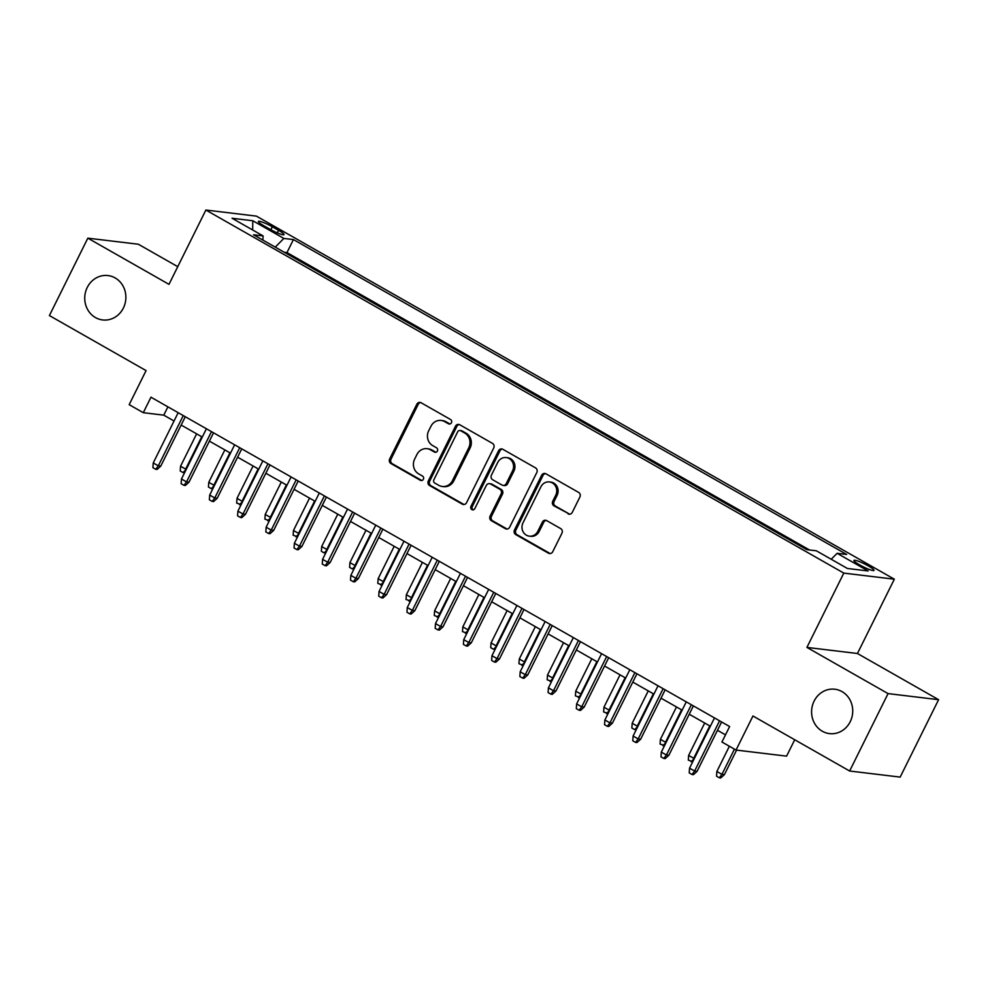 <?xml version="1.0" encoding="UTF-8"?>
<svg xmlns="http://www.w3.org/2000/svg" width="988" height="988" viewBox="0 0 988 988"><rect width="100%" height="100%" fill="white"/><g stroke="black" fill="none" stroke-linecap="round" stroke-linejoin="round"><path stroke-width="1.48" d="M451.43 422.753A2.396 2.211 -83.1 0 0 450.553 419.517L421.11 402.758A3.433 3.149 -83.1 0 0 416.837 404.228L389.68 458.938A3.433 3.149 -83.1 0 0 390.939 463.545L420.382 480.304A2.396 2.211 -83.1 0 0 423.37 479.279A2.396 2.211 -83.1 0 0 422.494 476.055L418.677 473.882A10.967 10.078 -83.1 0 1 414.639 459.111L416.899 454.554A10.967 10.078 -83.1 0 1 427.088 448.7A10.967 10.078 -83.1 0 1 430.595 449.873L434.411 452.035A2.396 2.211 -83.1 0 0 437.4 451.01A2.396 2.211 -83.1 0 0 436.523 447.786L432.707 445.613A10.967 10.078 -83.1 0 1 428.669 430.842L430.941 426.285A10.967 10.078 -83.1 0 1 441.117 420.443A10.967 10.078 -83.1 0 1 444.625 421.604L448.441 423.778A2.396 2.211 -83.1 0 0 451.43 422.753M814.087 701.147A22.354 20.538 -83.1 0 0 829.475 733.615A22.354 20.538 -83.1 0 0 850.223 721.709A22.354 20.538 -83.1 0 0 834.823 689.229A22.354 20.538 -83.1 0 0 814.087 701.147M87.24 287.471A22.354 20.538 -83.1 0 0 102.629 319.939A22.354 20.538 -83.1 0 0 123.377 308.034A22.354 20.538 -83.1 0 0 107.988 275.566A22.354 20.538 -83.1 0 0 87.24 287.471M868.341 565.926A11.177 1.581 26.4 0 0 853.965 560.431A11.177 1.581 26.4 0 0 859.597 564.877A11.177 1.581 26.4 0 0 873.985 570.372A11.177 1.581 26.4 0 0 868.341 565.926M567.989 513.834A3.433 3.149 -83.1 0 0 572.274 512.377L579.882 497.026A3.433 3.149 -83.1 0 0 578.622 492.407L545.932 473.808A3.433 3.149 -83.1 0 0 541.646 475.265L514.489 529.976A3.433 3.149 -83.1 0 0 515.761 534.594L548.451 553.194A3.433 3.149 -83.1 0 0 552.724 551.736L561.937 533.199A3.433 3.149 -83.1 0 0 560.678 528.58L546.685 520.614A3.433 3.149 -83.1 0 0 542.4 522.072L537.83 531.272A9.164 8.423 -83.1 0 1 529.333 536.151A9.164 8.423 -83.1 0 1 523.01 522.837L540.893 486.812A9.164 8.423 -83.1 0 1 549.402 481.934A9.164 8.423 -83.1 0 1 555.713 495.26L552.737 501.262A3.433 3.149 -83.1 0 0 553.996 505.868L569.36 514.007A3.433 3.149 -83.1 0 0 569.78 514.205M177.754 266.674L138.369 244.246L87.833 238.157L49.4 315.567L146.076 370.599L129.169 404.66L143.285 412.688L150.966 397.201L729.626 726.538L721.932 742.013L736.048 750.053L786.584 756.141L794.723 739.753M888.064 693.601L938.6 699.689L857.448 653.5L806.912 647.412L888.064 693.601L849.631 771.01L752.955 715.991L736.048 750.053M806.912 647.412L843.801 573.102L205.875 210.036L256.411 216.125L894.338 579.19L843.801 573.102M87.833 238.157L168.985 284.346L205.875 210.036M493.716 447.984A3.433 3.149 -83.1 0 0 492.456 443.365L459.766 424.766A3.433 3.149 -83.1 0 0 455.48 426.223L428.323 480.934A3.433 3.149 -83.1 0 0 429.595 485.553L462.285 504.152A3.433 3.149 -83.1 0 0 466.558 502.694L493.716 447.984M502.843 449.281L535.545 467.892A3.433 3.149 -83.1 0 1 536.805 472.499L509.647 527.209A3.433 3.149 -83.1 0 1 505.362 528.679L491.369 520.713A3.433 3.149 -83.1 0 1 490.11 516.094L501.126 493.914A3.433 3.149 -83.1 0 0 499.866 489.295L490.579 484.009A3.433 3.149 -83.1 0 0 486.306 485.479L474.833 508.573A2.396 2.211 -83.1 0 1 472.61 509.845A2.396 2.211 -83.1 0 1 470.955 506.362L498.57 450.738A3.433 3.149 -83.1 0 1 502.843 449.281M938.6 699.689L900.167 777.099L849.631 771.01M263.858 225.758L270.07 229.29A10.831 1.531 26.4 0 0 284.001 234.613A10.831 1.531 26.4 0 0 278.542 230.315L272.33 226.783A10.831 1.531 26.4 0 0 258.399 221.46A10.831 1.531 26.4 0 0 263.858 225.758M831.217 559.257L837.108 553.305L846.667 554.453L293.424 239.578L283.865 238.429L275.244 247.124M837.108 553.305L868.156 570.965L847.395 568.471L816.347 550.798L806.788 549.649L253.533 234.774L263.104 235.922L232.044 218.249L252.805 220.756L283.865 238.429M809.493 549.97L286.965 252.582L284.26 252.261M857.448 653.5L894.338 579.19M143.285 412.688L163.773 415.158L174.049 421.012M181.162 425.05L202.281 437.067M209.382 441.117L230.5 453.134M237.614 457.185L258.733 469.201M265.846 473.252L286.952 485.269M294.066 489.307L315.184 501.336M322.298 505.374L343.416 517.391M350.518 521.442L371.636 533.458M378.75 537.509L399.868 549.526M406.982 553.576L428.088 565.593M435.202 569.644L456.32 581.66M463.434 585.699L484.54 597.715M491.654 601.766L512.772 613.783M519.886 617.833L541.004 629.85M548.118 633.901L569.224 645.917M576.337 649.968L597.456 661.985M604.57 666.023L625.676 678.04M632.789 682.091L653.908 694.107M661.021 698.158L682.14 710.174M689.254 714.225L710.36 726.242M717.473 730.293L725.488 734.85M167.898 406.846L163.773 415.158M286.965 252.582L293.424 239.578M262.882 240.084L263.104 235.922M252.644 229.982L252.805 220.756M449.911 423.988A2.396 2.211 -83.1 0 1 449.799 423.938L445.996 421.765A10.967 10.078 -83.1 0 0 442.476 420.604L441.117 420.443M427.088 448.7L428.446 448.873A10.967 10.078 -83.1 0 1 431.966 450.034L435.77 452.208A2.396 2.211 -83.1 0 0 435.869 452.257M420.69 402.561A3.433 3.149 -83.1 0 0 418.196 404.388L391.038 459.099A3.433 3.149 -83.1 0 0 392.298 463.718L421.74 480.464A2.396 2.211 -83.1 0 0 421.839 480.526M459.334 424.556A3.433 3.149 -83.1 0 0 456.851 426.384L429.694 481.094A3.433 3.149 -83.1 0 0 430.953 485.713L463.644 504.325A3.433 3.149 -83.1 0 0 464.076 504.522M460.704 430.756A2.396 2.211 -83.1 0 0 457.703 431.768L433.868 479.798A2.396 2.211 -83.1 0 0 434.745 483.033L438.771 485.318A10.967 10.078 -83.1 0 0 442.278 486.479A10.967 10.078 -83.1 0 0 452.455 480.637L468.757 447.811A10.967 10.078 -83.1 0 0 464.718 433.04L460.704 430.756L462.063 430.916A2.396 2.211 -83.1 0 0 461.297 430.657L459.926 430.496M442.278 486.479L443.649 486.639A10.967 10.078 -83.1 0 0 453.825 480.798L452.455 480.637M462.063 430.916L466.077 433.201A10.967 10.078 -83.1 0 1 470.115 447.972L453.825 480.798M489.48 483.651L490.851 483.811A3.433 3.149 -83.1 0 1 491.95 484.169L501.225 489.455A3.433 3.149 -83.1 0 1 502.497 494.074L491.481 516.255A3.433 3.149 -83.1 0 0 492.74 520.874L506.733 528.839A3.433 3.149 -83.1 0 0 507.153 529.037M502.423 449.083A3.433 3.149 -83.1 0 0 499.94 450.911L472.326 506.523A2.396 2.211 -83.1 0 0 473.314 509.808M512.55 470.881A9.164 8.423 -83.1 0 0 506.239 457.568A9.164 8.423 -83.1 0 0 497.73 462.446L491.431 475.142A3.433 3.149 -83.1 0 0 492.691 479.76L501.978 485.034A3.433 3.149 -83.1 0 0 506.251 483.577L512.55 470.881L513.921 471.054A9.164 8.423 -83.1 0 0 507.61 457.728L506.239 457.568M503.077 485.404L504.436 485.565A3.433 3.149 -83.1 0 0 507.622 483.737L506.251 483.577M513.921 471.054L507.622 483.737M549.402 481.934L550.761 482.095A9.164 8.423 -83.1 0 1 557.084 495.42L554.095 501.422A3.433 3.149 -83.1 0 0 555.367 506.041L569.36 514.007M529.333 536.151L530.692 536.323A9.164 8.423 -83.1 0 0 539.201 531.433L537.83 531.272M546.253 520.417A3.433 3.149 -83.1 0 0 543.771 522.244L539.201 531.433M545.512 473.598A3.433 3.149 -83.1 0 0 543.017 475.426L515.86 530.136A3.433 3.149 -83.1 0 0 517.119 534.755L549.822 553.366A3.433 3.149 -83.1 0 0 550.242 553.564M184.694 472.474L183.052 472.573L180.224 470.967L180.557 466.225L185.633 469.115L201.7 436.745M183.052 472.573L186.324 469.201M180.557 466.225L196.624 433.856M183.262 415.578L158.315 465.83L160.772 466.126L157.104 469.436L155.733 469.275L158.315 465.83L153.239 462.94L178.173 412.688M160.772 466.126L185.287 416.738M155.733 469.275L152.905 467.67L153.239 462.94M212.926 488.541L211.284 488.64L208.456 487.022L208.777 482.292L213.853 485.182L229.932 452.813M211.284 488.64L214.557 485.269M208.777 482.292L224.844 449.923M241.146 504.609L236.688 503.09L237.009 498.36L242.085 501.249L258.152 468.88M239.504 504.695L242.776 501.336M237.009 498.36L253.076 465.978M269.378 520.676L264.908 519.157L265.229 514.427L270.317 517.317L286.384 484.935M267.736 520.762L271.008 517.403M265.229 514.427L281.308 482.045M297.61 536.743L293.14 535.224L293.461 530.494L298.537 533.384L314.616 501.002M295.955 536.83L299.228 533.458M293.461 530.494L309.528 498.113M211.481 431.645L186.547 481.897L189.004 482.193L185.324 485.503L183.966 485.343L186.547 481.897L181.459 479.007L206.406 428.755M189.004 482.193L213.519 432.806M183.966 485.343L181.137 483.737L181.459 479.007M239.714 447.712L214.767 497.964L217.224 498.248L213.556 501.571L212.185 501.41L214.767 497.964L209.691 495.062L234.625 444.822M217.224 498.248L241.739 448.873M212.185 501.41L209.37 499.805L209.691 495.062M267.933 463.78L242.999 514.019L245.456 514.316L241.776 517.638L240.417 517.477L242.999 514.019L237.91 511.129L262.857 460.89M245.456 514.316L269.971 464.928M240.417 517.477L237.589 515.86L237.91 511.129M296.165 479.847L271.218 530.087L273.676 530.383L270.008 533.705L268.637 533.532L271.218 530.087L266.143 527.197L291.089 476.945M273.676 530.383L298.203 480.995M268.637 533.532L265.821 531.927L266.143 527.197M325.83 552.798L324.188 552.897L321.359 551.292L321.68 546.549L326.769 549.452L342.836 517.07M324.188 552.897L327.46 549.526M321.68 546.549L337.76 514.18M324.397 495.902L299.45 546.154L301.908 546.45L298.24 549.76L296.869 549.6L299.45 546.154L294.375 543.264L319.309 493.012M301.908 546.45L326.423 497.063M296.869 549.6L294.041 547.994L294.375 543.264M354.062 568.866L352.407 568.965L349.591 567.347L349.913 562.617L354.988 565.506L371.068 533.137M352.407 568.965L355.692 565.593M349.913 562.617L365.98 530.247M352.617 511.969L327.683 562.221L330.14 562.518L326.46 565.828L325.101 565.667L327.683 562.221L322.594 559.332L347.541 509.079M330.14 562.518L354.655 513.13M325.101 565.667L322.273 564.062L322.594 559.332M382.282 584.933L377.811 583.414L378.145 578.684L383.221 581.574L399.288 549.205M380.639 585.019L383.912 581.66M378.145 578.684L394.212 546.302M380.849 528.037L355.902 578.289L358.36 578.585L354.692 581.895L353.321 581.734L355.902 578.289L350.826 575.387L375.761 525.147M358.36 578.585L382.875 529.197M353.321 581.734L350.505 580.129L350.826 575.387M410.514 601L406.043 599.481L406.364 594.751L411.453 597.641L427.52 565.26M408.871 601.087L412.144 597.728M406.364 594.751L422.444 562.37M409.069 544.104L384.134 594.344L386.592 594.64L382.912 597.962L381.553 597.802L384.134 594.344L379.046 591.454L403.993 541.214M386.592 594.64L411.107 545.253M381.553 597.802L378.725 596.184L379.046 591.454M438.746 617.068L434.275 615.549L434.596 610.819L439.672 613.709L455.752 581.327M437.091 617.154L440.364 613.783M434.596 610.819L450.664 578.437M437.301 560.171L412.354 610.411L414.812 610.708L411.144 614.03L409.773 613.857L412.354 610.411L407.278 607.521L432.225 557.269M414.812 610.708L439.327 561.32M409.773 613.857L406.957 612.251L407.278 607.521M466.966 633.135L462.495 631.616L462.816 626.874L467.904 629.776L483.972 597.394M465.323 633.222L468.596 629.85M462.816 626.874L478.896 594.504M465.533 576.226L440.586 626.478L443.044 626.775L439.364 630.097L438.005 629.924L440.586 626.478L435.498 623.589L460.445 573.336M443.044 626.775L467.559 577.387M438.005 629.924L435.177 628.319L435.498 623.589M495.198 649.19L493.543 649.289L490.727 647.671L491.048 642.941L496.124 645.831L512.204 613.462M493.543 649.289L496.816 645.917M491.048 642.941L507.116 610.572M493.753 592.294L468.806 642.546L471.276 642.842L467.596 646.152L466.225 645.991L468.806 642.546L463.73 639.656L488.677 589.404M471.276 642.842L495.791 593.455M466.225 645.991L463.409 644.386L463.73 639.656M523.418 665.257L518.947 663.738L519.28 659.008L524.356 661.898L540.424 629.529M521.775 665.344L525.048 661.985M519.28 659.008L535.348 626.627M521.985 608.361L497.038 658.613L499.496 658.91L495.828 662.219L494.457 662.059L497.038 658.613L491.962 655.711L516.897 605.471M499.496 658.91L524.011 609.522M494.457 662.059L491.641 660.453L491.962 655.711M551.65 681.325L547.179 679.806L547.5 675.076L552.588 677.966L568.656 645.584M550.007 681.411L553.28 678.052M547.5 675.076L563.568 642.694M550.205 624.428L525.27 674.668L527.728 674.965L524.048 678.287L522.689 678.126L525.27 674.668L520.182 671.778L545.129 621.538M527.728 674.965L552.243 625.577M522.689 678.126L519.861 676.521L520.182 671.778M579.882 697.392L575.411 695.873L575.732 691.143L580.808 694.033L596.876 661.651M578.227 697.479L581.5 694.107M575.732 691.143L591.8 658.761M578.437 640.496L553.49 690.736L555.948 691.032L552.28 694.354L550.909 694.181L553.49 690.736L548.414 687.846L573.349 637.593M555.948 691.032L580.462 641.644M550.909 694.181L548.093 692.576L548.414 687.846M608.102 713.46L603.631 711.94L603.952 707.198L609.04 710.1L625.108 677.719M606.459 713.546L609.732 710.174M603.952 707.198L620.032 674.829M606.657 656.551L581.722 706.803L584.18 707.099L580.499 710.421L579.141 710.249L581.722 706.803L576.634 703.913L601.581 653.661M584.18 707.099L608.694 657.712M579.141 710.249L576.313 708.643L576.634 703.913M636.334 729.515L634.679 729.613L631.863 728.008L632.184 723.265L637.26 726.155L653.34 693.786M634.679 729.613L637.952 726.242M632.184 723.265L648.252 690.896M634.889 672.618L609.942 722.87L612.399 723.167L608.731 726.476L607.361 726.316L609.942 722.87L604.866 719.98L629.813 669.728M612.399 723.167L636.927 673.779M607.361 726.316L604.545 724.71L604.866 719.98M664.554 745.582L660.083 744.063L660.416 739.333L665.492 742.223L681.559 709.853M662.911 745.668L666.184 742.309M660.416 739.333L676.484 706.951M663.121 688.685L638.174 738.938L640.632 739.234L636.964 742.544L635.593 742.383L638.174 738.938L633.098 736.035L658.033 685.795M640.632 739.234L665.146 689.846M635.593 742.383L632.765 740.778L633.098 736.035M692.786 761.649L688.315 760.13L688.636 755.4L693.724 758.29L709.792 725.908M691.143 761.736L694.416 758.376M688.636 755.4L704.703 723.018M691.341 704.753L666.406 754.993L668.864 755.289L665.183 758.611L663.825 758.451L666.406 754.993L661.318 752.103L686.265 701.863M668.864 755.289L693.378 705.901M663.825 758.451L660.997 756.845L661.318 752.103M724.402 774.654L720.734 777.964L719.363 777.803L716.547 776.198L716.868 771.467L721.944 774.357L724.402 774.654L736.579 750.114M719.363 777.803L721.944 774.357L734.455 749.151M716.868 771.467L729.379 746.249M719.573 720.82L694.626 771.06L697.083 771.356L693.415 774.678L692.045 774.506L694.626 771.06L689.55 768.17L714.485 717.918M697.083 771.356L721.598 721.969M692.045 774.506L689.229 772.9L689.55 768.17M270.86 229.735L272.33 226.783M277.27 232.872L278.542 230.315M445.996 421.765L444.625 421.604M435.77 452.208L434.411 452.035M431.966 450.034L430.595 449.873M421.74 480.464L420.382 480.304M392.298 463.718L390.939 463.545M391.038 459.099L389.68 458.938M418.196 404.388L416.837 404.228M449.799 423.938L448.441 423.778M463.644 504.325L462.285 504.152M430.953 485.713L429.595 485.553M429.694 481.094L428.323 480.934M456.851 426.384L455.48 426.223M470.115 447.972L468.757 447.811M466.077 433.201L464.718 433.04M506.733 528.839L505.362 528.679M492.74 520.874L491.369 520.713M491.481 516.255L490.11 516.094M502.497 494.074L501.126 493.914M501.225 489.455L499.866 489.295M491.95 484.169L490.579 484.009M472.326 506.523L470.955 506.362M499.94 450.911L498.57 450.738M555.367 506.041L553.996 505.868M554.095 501.422L552.737 501.262M557.084 495.42L555.713 495.26M543.771 522.244L542.4 522.072M549.822 553.366L548.451 553.194M517.119 534.755L515.761 534.594M515.86 530.136L514.489 529.976M543.017 475.426L541.646 475.265"/></g></svg>
